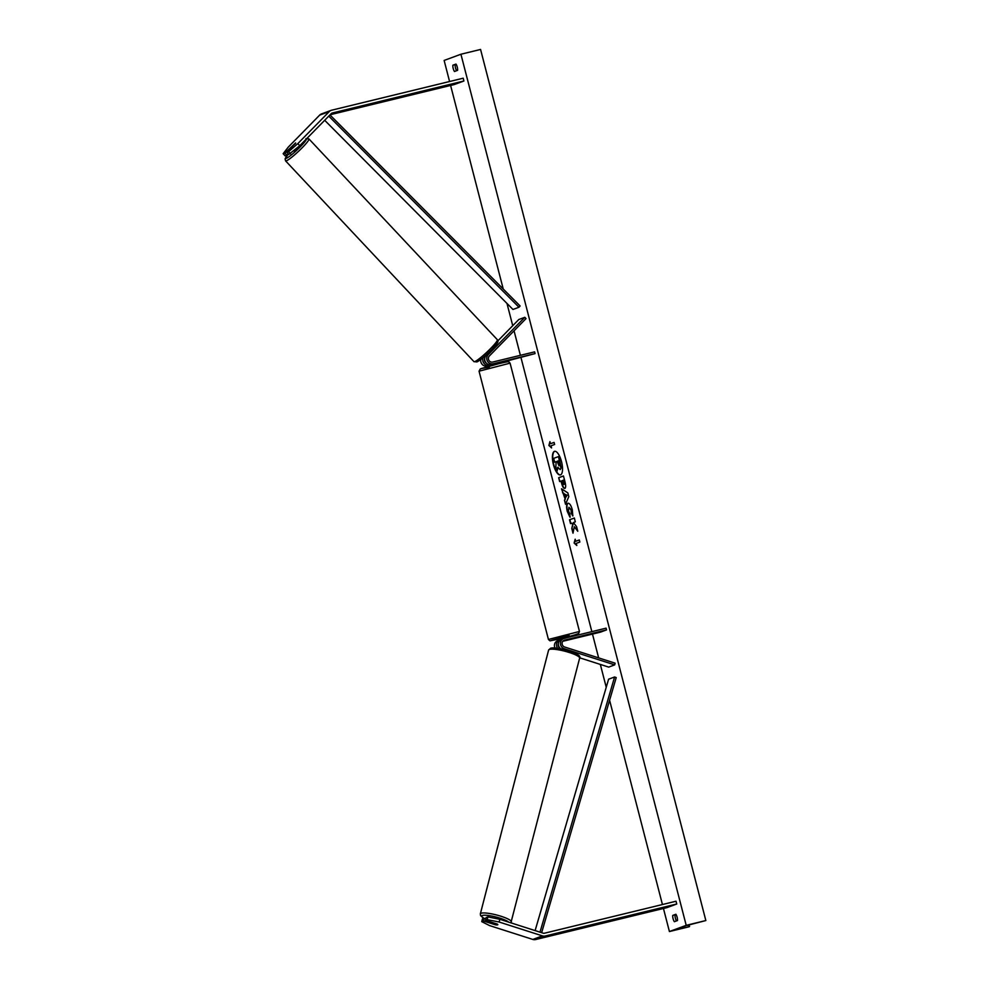 <?xml version="1.0" encoding="UTF-8"?>
<svg xmlns="http://www.w3.org/2000/svg" width="989" height="989" viewBox="0 0 989 989"><rect width="100%" height="100%" fill="white"/><g stroke="black" fill="none" stroke-linecap="round" stroke-linejoin="round"><path stroke-width="1.48" d="M290.519 153.777L288.59 151.688L297.825 143.615L299.754 145.717L288.763 154.432L286.822 152.331L295.674 142.948L284.906 153.048L283.151 153.691L285.079 155.792L286.847 155.137L284.906 153.048M299.754 145.717L331.179 113.673A2.88 2.695 -110.3 0 1 332.391 112.981L463.903 80.999L463.186 78.205L331.674 110.199A5.761 5.39 -110.3 0 0 331.117 110.36L321.512 113.92A5.761 5.39 -110.3 0 0 319.645 115.132L329.25 111.584A5.761 5.39 -110.3 0 1 331.117 110.36M288.17 153.79L286.847 155.137M283.151 153.691L288.232 147.163L319.645 115.132M330.128 114.749L454.31 84.547L463.903 80.999M286.822 152.331L288.59 151.688M297.825 143.615L329.25 111.584M485.438 920.289L487.194 919.634L499.136 922.02L499.816 919.288L487.886 916.902L486.118 917.557L485.438 920.289L497.269 924.072A3.597 0.754 14.1 0 1 497.826 924.678A3.597 0.754 14.1 0 1 497.615 924.851A3.597 0.754 14.1 0 1 495.341 924.789L483.51 920.994L481.754 921.649L482.434 918.917L484.202 918.262L483.51 920.994M499.816 919.288L543.109 933.159A2.88 2.695 69.7 0 0 544.519 933.208L676.031 901.226L676.748 904.008L545.236 936.002A5.761 5.39 69.7 0 1 542.429 935.891L499.136 922.02M485.809 918.781L484.202 918.262M481.754 921.649L489.53 925.568L532.824 939.439A5.761 5.39 69.7 0 0 535.642 939.55L667.155 907.568L676.748 904.008M487.886 916.902L487.194 919.634M562.803 641.305L600.521 632.132L606.517 629.919L606.072 628.176L564.163 638.375A5.402 5.056 69.7 0 0 564.225 648.722L614.688 664.88L608.692 667.105L579.69 657.809M560.738 639.698L560.194 639.834A5.402 5.056 69.7 0 0 559.675 639.994L557.635 640.748A5.402 5.056 69.7 0 0 554.94 647.968M559.675 639.994A5.402 5.056 69.7 0 0 557.598 648.252M558.402 643.579A3.597 3.363 69.7 0 0 560.12 648.24M606.517 629.919L564.608 640.106A3.597 3.363 69.7 0 0 564.657 647.016L615.121 663.174L614.688 664.88M563.47 640.649L568.7 639.438L563.087 640.983M560.8 648.784A5.402 5.056 -110.3 0 1 561.591 639.277L563.631 638.523M497.875 340.859L518.805 319.509L524.8 317.296L488.17 354.643A5.402 5.056 -110.3 0 0 493.152 363.791L535.061 353.605L534.616 351.861L492.695 362.061A3.597 3.363 -110.3 0 1 489.382 355.953L526.012 318.606L524.8 317.296M497.244 363.124L491.113 364.545A5.402 5.056 69.7 0 1 486.131 355.397L490.42 350.934M490.346 365.238L487.157 366.017L489.196 365.262A5.402 5.056 -110.3 0 1 483.262 357.462M487.157 366.017A5.402 5.056 -110.3 0 1 480.827 359.415M486.415 363.21A3.597 3.363 -110.3 0 1 484.684 358.55M497.343 363.532L535.061 353.605M489.196 365.262L490.284 364.99M492.25 364.273L496.935 363.148M568.168 637.398L567.884 636.31L560.911 638.115L561.258 639.426M563.223 638.684L567.871 637.46M563.1 640.959L568.7 639.438L563.718 640.6M567.847 637.373L563.174 638.511M297.689 147.509L293.745 150.971M295.501 143.454L290.457 147.917L295.476 143.022M554.767 451.293A12.152 4.29 -103.7 0 0 553.753 464.546A12.152 4.29 -103.7 0 0 560.503 474.881M561.517 461.628A12.152 4.29 -103.7 0 0 554.606 451.318A12.152 4.29 -103.7 0 0 553.42 464.62A12.152 4.29 -103.7 0 0 560.343 474.93A12.152 4.29 -103.7 0 0 561.517 461.628M449.575 81.518L444.135 60.44L460.923 54.234L480.567 49.45L705.849 920.549L685.983 925.704L674.226 930.056L689.061 926.767L669.417 931.539L663.446 908.471M662.432 904.539L609.595 700.237M606.232 687.268L600.335 664.423M598.642 657.895L592.485 634.085M591.855 631.637L521.03 357.771M520.387 355.323L514.045 330.796M512.735 325.702L506.974 303.425M503.24 289.023L450.601 85.45M669.417 931.539L686.205 925.333L460.923 54.234M567.896 503.277L567.884 503.277C569.516 503.055 570.987 505.194 572.297 509.706L572.816 515.986L571.296 513.365L571.073 510.114L568.935 507.258L568.502 511.053L569.899 513.983L569.936 517.16L567.266 511.387C566.24 506.961 566.45 504.254 567.884 503.277L568.007 503.24M572.903 515.479L571.617 513.291L571.395 510.027L568.922 507.258M564.806 488.343C563.594 488.504 562.494 486.724 561.529 482.991L561.035 481.087L559.663 481.594L558.661 477.724L563.458 475.956L565.003 481.927C565.931 485.624 565.869 487.775 564.818 488.343L564.719 488.381M574.325 526.729L577.761 531.241L576.575 526.655L573.385 522.575L575.326 521.858L574.337 518.001L569.528 519.769L570.529 523.638L571.778 523.181L572.68 524.393L571.803 528.546L573.002 533.195L574.325 526.729L577.551 530.463M455.978 64.075L452.863 65.225A4.5 1.595 -103.7 0 0 453.209 68.538A4.5 1.595 -103.7 0 0 454.483 71.505L457.598 70.343A4.5 1.595 -103.7 0 0 455.978 64.075M672.73 915.431L675.858 914.269A4.5 1.595 76.3 0 1 677.477 920.549L674.362 921.699A4.5 1.595 76.3 0 1 673.089 918.732A4.5 1.595 76.3 0 1 672.73 915.431L676.006 914.504M550.477 443.727L549.946 441.638L548.883 445.458L551.565 447.906L551.021 445.816L554.619 444.481L554.075 442.392L550.477 443.727L554.087 442.429M576.797 545.471L574.115 543.023L575.178 539.203L575.709 541.292L579.307 539.957L579.851 542.046L576.253 543.381L576.797 545.471M565.053 498.839L561.517 488.789L567.847 492.905L568.811 496.614L565.535 504.279L564.459 500.174L565.387 498.765L563.656 493.449M676.488 920.907A4.5 1.595 76.3 0 1 675.376 918.175A4.5 1.595 76.3 0 1 675.03 914.862M456.139 64.31L455.15 64.668A4.5 1.595 -103.7 0 0 455.509 67.981A4.5 1.595 -103.7 0 0 456.621 70.714M686.205 925.333L705.849 920.549M455.15 64.668L452.863 65.225M558.043 467.71L557.017 471.184L555.855 466.721L556.152 461.665L554.693 462.209L553.692 458.34L558.822 456.485L561.183 467.822L560.207 469.528M561.183 467.822L560.293 469.503M558.501 456.559L560.862 467.908M556.152 461.665L554.693 462.209M560.058 469.552L557.833 467.241L557.017 471.184M550.094 442.207L548.883 445.458M549.204 445.384L551.429 447.411M576.661 544.976L574.115 543.023M574.436 542.949L575.326 539.771M579.319 539.994L575.709 541.292M571.778 523.181L573.014 524.306L571.803 528.546M572.137 528.472L573.163 532.441M574.337 518.038L569.528 519.769M569.862 519.695L570.851 523.515M565.127 488.269C563.915 488.43 562.828 486.637 561.851 482.916L561.035 481.087M559.972 481.47L558.661 477.724M558.983 477.65L563.47 475.993M564.089 484.425L563.668 480.147L562.073 480.691L563.742 484.511L563.334 480.221M570.27 517.086L567.587 511.313C566.561 506.875 566.771 504.18 568.205 503.203M563.99 493.363L562.556 492.782M562.877 492.695L561.937 489.061M565.745 503.772L564.459 500.174M564.793 500.088L565.387 498.765M565.795 497.356L567.08 495.229L564.991 494.253L565.795 497.356L566.759 495.316L564.991 494.253M558.958 465.708L558.352 460.862L557.19 461.282L558.933 465.708M558.352 460.899L557.524 461.208L559.292 465.621M492.843 922.663L492.831 922.712A3.597 0.668 -165.5 0 0 491.076 922.663A3.597 0.668 -165.5 0 0 490.865 922.811A3.597 0.668 -165.5 0 0 491.187 923.207L495.872 924.715A3.597 0.668 -165.5 0 0 497.64 924.764M492.831 922.712L497.442 924.183M329.955 114.922L520.115 305.972L518.965 307.245L512.97 309.458L324.689 120.287M328.768 116.133L518.965 307.245M541.638 932.689L616.221 677.576L614.589 676.983L608.594 679.208L535.111 930.6M539.994 932.157L614.589 676.983M535.642 939.55L545.236 936.002M532.824 939.439L542.429 935.891M562.865 649.217L564.225 648.722M563.928 640.365L564.608 640.106M486.131 355.397L488.17 354.643M491.113 364.545L493.152 363.791M489.37 367.179L481.173 368.576L498.901 363.655C510.967 360.837 507.431 361.974 508.939 361.887L510.077 363.148L479.047 371.184L480.308 368.909L498.876 363.668M479.047 371.184L548.438 639.475L579.467 631.452L510.077 363.148M579.467 631.452L578.602 633.516L574.708 634.926L568.02 636.817L569.145 635.457L551.466 640.353L561.047 638.622L549.995 640.847L548.438 639.475M305.935 138.645L308.927 138.917A16.022 1.916 136.8 0 1 300.483 149.45A16.022 1.916 136.8 0 1 286.637 160.713A16.022 1.916 136.8 0 1 285.561 160.861L285.079 158.833L288.355 153.987A14.229 1.706 -43.2 0 0 286.6 158.191A14.229 1.706 -43.2 0 0 298.703 148.387A14.229 1.706 -43.2 0 0 306.429 138.905M285.561 160.861L473.954 361.64A16.022 1.916 -43.2 0 0 475.029 361.492A16.022 1.916 -43.2 0 0 488.887 350.23A16.022 1.916 -43.2 0 0 497.331 339.697L308.927 138.917M496.293 342.367A14.229 1.706 136.8 0 1 491.372 349.958A14.229 1.706 136.8 0 1 477.452 361.578M688.517 926.78L688.072 925.074M484.054 918.324A14.229 2.646 14.5 0 1 482.434 915.443A14.229 2.646 14.5 0 1 495.798 916.964A14.229 2.646 14.5 0 1 508.63 922.119M511.375 921.909A16.022 2.992 -165.5 0 0 498.889 915.616A16.022 2.992 -165.5 0 0 481.235 913.206A16.022 2.992 -165.5 0 0 480.345 913.873L548.598 650.094A16.022 2.992 14.5 0 1 549.501 649.414A16.022 2.992 14.5 0 1 567.142 651.838A16.022 2.992 14.5 0 1 579.641 658.118L510.893 922.836M578.132 656.263A14.229 2.646 -165.5 0 0 568.143 650.638A14.229 2.646 -165.5 0 0 551.578 648.228M490.495 365.819L490.198 364.681M497.158 362.827L497.467 364.014M497.331 339.697C498.332 342.12 499.049 341.254 491.904 349.426C484.672 356.522 479.69 360.676 476.958 361.912L473.954 361.64M689.036 924.641L689.543 926.569M548.598 650.094L550.613 648.228C556.275 646.312 583.114 653.556 579.641 658.118M490.865 922.811L491.051 922.082M483.955 918.361L480.567 915.616L480.345 913.873"/></g></svg>
